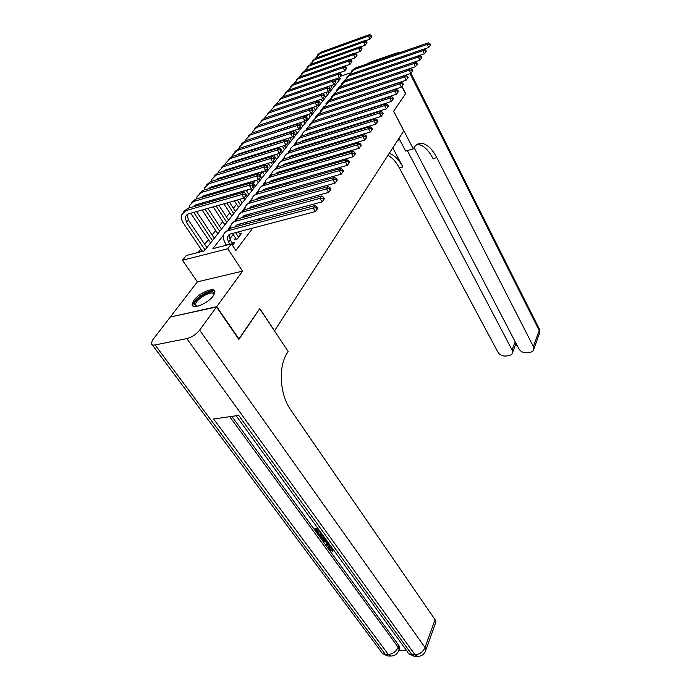 <?xml version="1.0" encoding="UTF-8"?>
<svg xmlns="http://www.w3.org/2000/svg" width="691" height="691" viewBox="0 0 691 691"><rect width="100%" height="100%" fill="white"/><g stroke="black" fill="none" stroke-linecap="round" stroke-linejoin="round"><path stroke-width="1.04" d="M193.929 300.24L192.133 304.446C191.873 309.991 207.982 303.504 213.234 295.895L214.918 291.835C215.074 286.324 199.293 292.69 193.929 300.24M170.703 316.936L216.715 306.666L242.558 271.14L227.78 248.76L182.467 260.282L186.354 255.48L204.329 250.859L340.542 78.454L334.98 80.355M242.558 271.14L197.384 281.85L170.539 316.703M197.384 281.85L182.467 260.282M318.914 100.791L318.102 101.819M313.749 107.278L312.185 109.247M308.005 114.499L306.338 116.598M301.932 122.126L300.905 123.43M295.731 129.925L295.359 130.392M274.69 156.356L273.861 157.401M268.661 163.94L266.959 166.073M262.511 171.67L259.894 174.953M255.454 180.532L253.329 183.201M248.19 189.662L246.825 191.381M240.753 199.008L240.174 199.734M236.59 204.234L233.385 208.267M229.766 212.811L226.449 216.983M222.787 221.578L219.358 225.888M215.661 230.535L212.111 234.992M208.371 239.691L204.7 244.303M200.926 249.054L198.248 252.422M274.474 330.92L403.794 130.849L393.602 111.303L405.522 93.734L401.825 86.487M274.595 330.894L259.79 308.618L238.706 339.203M239.103 339.126L216.715 306.666M352.427 87.869L351.158 88.172M336.793 108.392L337.122 107.96M331.369 115.509L331.766 114.982M325.841 122.765L326.307 122.152M320.192 130.176L320.745 129.459M314.431 137.742L315.061 136.922M308.549 145.473L309.257 144.54M302.537 153.359L303.332 152.314M296.396 161.418L297.285 160.26M290.125 169.658L291.101 168.371M281.859 177.509L280.952 178.701L283.88 177.846L284.787 176.663M275.381 185.974L274.707 186.864L277.661 186.017L278.335 185.128M268.764 194.629L271.736 193.791M262.001 203.474L264.99 202.644M235.553 238.058L234.301 239.699L237.376 238.905L241.643 233.29L239.682 233.808M223.547 235.018L212.871 248.665L231.52 243.871L235.864 250.496L252.733 228.09M258.279 220.731L259.894 218.581M265.396 211.282L266.89 209.295M272.349 202.048L273.731 200.217M279.138 193.031L280.416 191.338M285.78 184.212L286.955 182.657M292.276 175.583L293.347 174.167M298.633 167.153L299.6 165.857M304.843 158.895L305.724 157.729M310.933 150.819L311.719 149.774M316.884 142.916L317.584 141.983M322.714 135.177L323.328 134.356M328.415 127.593L328.959 126.876M334.012 120.174L334.47 119.56M339.488 112.901L339.877 112.383M233.213 234.456L229.749 238.956M225.931 243.914L224.584 245.65M232.478 245.331L234.491 242.688L232.47 243.206M288.121 169.33L287.206 170.513M294.081 161.521L293.502 162.281M231.52 243.871L227.78 248.76M340.594 76.226L349.905 73.03M347.962 75.915L347.383 76.658M344.645 80.156L342.416 83.006M339.67 86.513L337.363 89.476M334.608 92.991L332.207 96.066M329.443 99.599L326.947 102.786M324.183 106.328L321.591 109.636M318.819 113.186L316.124 116.632M313.343 120.182L311.952 121.961M307.763 127.325L306.294 129.2M302.071 134.607L300.516 136.585M296.258 142.035L294.625 144.117M290.324 149.619L288.613 151.813M284.277 157.358L282.464 159.673M278.093 165.261L276.193 167.688M271.779 173.329L269.784 175.885M265.335 181.578L263.236 184.264M258.745 189.999L256.542 192.815M252.016 198.611L249.701 201.565M245.132 207.404L242.714 210.505M238.101 216.404L235.553 219.652M230.906 225.603L228.237 229.015M233.221 244.346L230.267 239.837L229.092 234.499M229.801 244.312L228.436 242.221L227.192 237.108L230.328 233.999L315.39 211.567L313.265 208.008L228.151 230.673C225.62 231.399 224.065 232.945 223.469 235.303C222.977 237.73 223.599 240.304 225.344 243.025L226.717 245.106M316.228 207.861L317.074 209.287L317.748 208.311L316.901 206.885L316.228 207.861L313.265 208.008L314.958 205.564L230.008 228.298L225.681 231.848M314.958 205.564L316.901 206.885M317.074 209.287L315.39 211.567M246.341 194.888L245.46 193.48L244.709 194.421L245.599 195.829L246.341 194.888L244.001 198.084L241.772 194.56L185.775 210.669L181.474 214.927C180.869 217.51 181.534 220.282 183.478 223.245L202.463 251.334M205.046 249.952L186.475 222.407L185.145 216.888L188.03 214.029L244.001 198.084L245.599 195.829M206.911 247.594L188.427 220.084L187.166 214.374M244.709 194.421L241.772 194.56L243.655 192.21L187.753 208.354L183.823 211.576M243.655 192.21L245.46 193.48M196.322 306.355L194.396 304.23C194.517 297.873 214.858 287.283 214.089 293.977L213.856 294.824M213.804 295.057L213.804 294.746C213.89 289.019 195.648 298.78 195.57 304.489L196.84 306.355M214.875 291.498C211.308 287.732 192.979 298.987 192.936 304.99L193.048 306.018M372.44 76.243L371.844 76.381M329.503 547.281L332.872 549.561L332.794 551.366L328.614 549.069L327.966 547.497L330.548 545.795M328.294 546.806L330.143 545.242M325.046 539.826L326.437 540.129M329.564 544.439L326.454 545.985L325.806 545.095L327.145 543.731M321.462 533.279L320.754 533.331L318.43 530.127L315.899 530.291L318.508 533.875L317.67 533.927L314.431 529.487L314.906 528.529L317.877 528.339M317.014 530.222L318.974 532.916L318.508 533.875M231.874 416.379L398.854 645.429L399.778 647.916L399.277 649.246M398.923 650.507L406.628 650.594M326.187 539.783L325.806 539.818C323.474 539.956 321.574 539.101 320.088 537.253L318.516 535.084L318.983 534.134L321.954 533.953M216.482 306.985L170.297 317.022L152.832 339.704L151.208 343.427C151.381 344.869 152.668 345.37 155.069 344.939L186.803 338.59C191.856 337.217 196.132 334.401 199.63 330.151L216.482 306.985L238.887 339.454L259.721 308.722L288.156 351.494L287.059 353.282C278.076 366.938 279.769 394.665 290.704 409.875L435.054 619.646L435.891 622.064L435.399 623.463M199.63 330.151L425.025 647.493C422.961 651.976 419.644 654.42 415.066 654.818L412.052 654.774L238.723 415.403L213.588 418.988L388.316 654.455L385.397 654.412C383.125 654.317 381.648 653.323 380.966 651.44L152.305 344.895M314.431 529.487L318.516 529.22M318.516 535.084L322.593 534.843M323.215 535.698L319.976 535.888L322.438 538.522L325.573 538.937M321.09 535.819L322.896 537.572L324.9 538.021M320.883 537.132L321.35 536.173M322.438 538.522L322.896 537.572M325.806 545.095L327.551 544.292L325.694 541.744L322.956 541.183L322.308 540.284L327.353 541.39M327.931 542.193L326.722 541.951L328.208 543.99L328.985 543.636M322.308 540.284L322.757 539.36M328.208 543.99L328.622 543.135M331.386 546.952L329.028 547.92L329.391 548.948L329.849 547.998M329.391 548.948L332.423 550.52L332.872 549.561M332.423 550.52L332.794 551.366M401.955 86.323L405.643 93.553L393.645 111.242L413.27 148.867L413.952 147.77C415.619 145.119 417.684 143.642 420.154 143.331C426.062 143.149 431.607 147.9 436.781 157.6L533.392 346.597L539.179 330.523L410.074 73.643M397.532 140.549L399.553 139.496M413.27 148.867L405.634 151.044L398.949 138.355M407.327 150.569L512.083 349.948L512.584 352.384C512.273 354.129 511.038 355.209 508.896 355.606L506.106 356.038C502.521 356.288 499.8 355.001 497.926 352.177L399.372 167.939C396.012 161.763 392.212 157.565 387.962 155.363M389.206 153.445C394.276 154.965 398.854 159.466 402.939 166.954L392.79 147.9M400.253 52.516L396.556 53.052L371.214 61.81L366.17 64.289M414.056 147.606L518.889 348.877C520.755 351.736 523.51 353.041 527.173 352.781L530.032 352.341C532.286 351.918 533.573 350.786 533.875 348.946L533.392 346.597M515.676 342.701L515.745 344.118L516.358 344.023M417.209 144.367C422.909 144.73 428.195 149.481 433.067 158.628L436.781 157.6M515.313 345.215L515.745 344.118M240.408 234.923L238.421 231.865M238.62 237.263L235.605 232.608M232.539 233.42L236.287 239.181M234.707 227.037L237.635 224.566L322.084 201.876L319.993 198.334L235.501 221.258C232.988 221.992 231.433 223.539 230.829 225.888L230.664 228.116M236.192 226.639L236.382 225.093M322.922 198.196L323.751 199.613L324.416 198.662L323.578 197.246L322.922 198.196L319.993 198.334L321.652 195.959L237.315 218.935L233.014 222.459M321.652 195.959L323.578 197.246M323.751 199.613L322.084 201.876M246.298 223.936L245.365 222.485M243.552 224.67L242.636 223.219M239.578 224.039L240.503 225.482M241.919 217.682L244.778 215.342L328.622 192.418L326.575 188.902L242.688 212.051C240.192 212.793 238.637 214.34 238.024 216.689L237.842 218.788M243.292 217.302L243.5 215.886M329.46 188.764L330.272 190.172L330.92 189.239L330.099 187.831L329.46 188.764L326.575 188.902L328.19 186.579L244.459 209.779L240.183 213.286M328.19 186.579L330.099 187.831M330.272 190.172L328.622 192.418M253.01 214.659L252.163 213.32M250.341 215.385L249.511 214.046M246.48 214.875L247.318 216.205M248.985 208.527L251.766 206.324L335.005 183.175L332.993 179.686L249.71 203.05C247.231 203.802 245.676 205.348 245.063 207.697L244.856 209.667M250.246 208.181L250.47 206.894M335.843 179.556L336.647 180.947L337.277 180.04L336.474 178.641L335.843 179.556L332.993 179.686L334.574 177.414L251.438 200.839L247.197 204.311M334.574 177.414L336.474 178.641M336.647 180.947L335.005 183.175M259.583 205.59L258.814 204.363M256.992 206.307L256.249 205.08M253.234 205.918L253.986 207.145M255.895 199.578L258.598 197.505L341.233 174.149L339.264 170.677L256.577 194.257C254.115 195.009 252.569 196.555 251.939 198.896L251.731 200.753M257.052 199.25L257.285 198.092M342.08 170.556L342.866 171.947L343.479 171.057L342.693 169.666L342.08 170.556L339.264 170.677L340.81 168.466L258.27 192.081L254.055 195.536M340.81 168.466L342.693 169.666M342.866 171.947L341.233 174.149M190.751 213.26L210.565 242.973M212.457 240.572L193.748 212.405M214.279 238.265L196.581 211.593M193.307 206.747L195.812 204.838L251.42 188.729L249.226 185.231L193.601 201.496L189.299 205.754L189.066 207.974M194.698 206.35L194.922 205.192M253.735 185.577L251.42 188.729L253.735 185.577L252.863 184.177L252.129 185.093L253.001 186.492M252.129 185.093L249.226 185.231L251.066 182.925L195.527 199.233L191.623 202.42M251.066 182.925L252.863 184.177M198.265 204.121L198.896 205.141M202.118 210.021L217.812 233.791M219.703 231.399L205.08 209.174M201.858 204.277L201.245 203.258M221.491 229.136L207.87 208.38M204.648 203.474L203.992 202.463M201.003 197.626L203.422 195.847L258.659 179.591L256.516 176.11L201.254 192.521L196.952 196.788L196.702 198.887M202.282 197.246L202.498 196.218M260.948 176.473L258.659 179.591L260.948 176.473L260.092 175.082L259.375 175.989L260.231 177.38M259.375 175.989L256.516 176.11L258.304 173.864L203.137 190.31L199.258 193.471M258.304 173.864L260.092 175.082M209.313 200.926L209.969 201.936M213.182 206.868L224.903 224.817M226.795 222.424L216.128 206.03M212.914 201.09L212.249 200.07M228.548 220.213L218.84 205.253M215.627 200.304L214.97 199.284M211.826 194.447L211.239 193.54M209.114 195.242L208.596 194.318M208.544 188.703L210.859 187.054L265.733 170.66L263.625 167.205L208.725 183.754L204.441 188.021L204.173 189.999M209.693 188.358L209.917 187.451M267.996 167.585L265.733 170.66L267.996 167.585L267.149 166.203L266.45 167.084L267.296 168.466M266.45 167.084L263.625 167.205L265.379 165.011L210.574 181.586L206.713 184.73M205.624 195.199L206.168 196.106M265.379 165.011L267.149 166.203M216.352 192.038L216.939 192.944M220.075 197.807L220.74 198.827M223.944 203.802L231.848 216.033M233.731 213.64L226.864 202.964M223.659 197.98L223.003 196.961M219.868 192.089L219.28 191.174M235.45 211.472L229.507 202.213M226.303 197.22L225.637 196.192M222.511 191.312L221.923 190.396M218.857 185.629L218.339 184.817M216.223 186.415L215.782 185.585M215.92 179.971L218.14 178.459L272.651 161.936L270.578 158.507L216.041 175.177L211.757 179.435L211.489 181.31M216.957 179.66L217.164 178.865M274.88 158.904L272.651 161.936L274.88 158.904L274.051 157.531L273.368 158.386L274.197 159.759M273.368 158.386L270.578 158.507L272.289 156.365L217.838 173.061L214.011 176.17M212.828 186.466L213.294 187.287M272.289 156.365L274.051 157.531M266.026 196.728L265.335 195.605M263.504 197.436L262.848 196.304M259.842 197.151L260.516 198.274M262.658 190.828L265.284 188.876L347.331 165.33L345.388 161.884L263.297 185.646C260.844 186.406 259.306 187.952 258.667 190.284L258.451 192.029M263.72 190.526L263.953 189.481M348.169 161.763L348.946 163.145L349.542 162.273L348.774 160.899L348.169 161.763L345.388 161.884L346.899 159.716L264.955 183.521L260.766 186.95M346.899 159.716L348.774 160.899M348.946 163.145L347.331 165.33M223.262 183.348L223.772 184.16M226.838 188.954L227.425 189.87M230.552 194.776L231.209 195.803M234.413 200.813L238.637 207.438M240.528 205.046L237.307 199.993M234.111 194.966L233.454 193.929M230.328 189.014L229.74 188.099M226.683 183.296L226.164 182.484M242.204 202.921L239.881 199.258M236.676 194.223L236.02 193.186M232.893 188.263L232.314 187.339M229.257 182.528L228.738 181.716M225.75 177L225.292 176.291M223.193 177.777L222.83 177.034M223.141 171.437L225.249 170.046L279.406 153.411L277.376 150.007L223.193 166.781L218.917 171.048L218.641 172.81M224.065 171.152L224.264 170.478M281.608 150.413L279.406 153.411L281.608 150.413L280.796 149.049L280.131 149.887L280.943 151.251M280.131 149.887L277.376 150.007L279.052 147.909L224.955 164.717L221.155 167.801M219.885 177.924L220.274 178.658M279.052 147.909L280.796 149.049M272.34 188.056L271.718 187.028M269.887 188.755L269.309 187.719M266.32 188.583L266.916 189.61M269.283 182.26L271.822 180.437L353.282 156.719L351.374 153.29L269.87 177.224C267.434 177.993 265.897 179.539 265.258 181.863L265.033 183.504M270.25 181.983L270.475 181.059M354.12 153.177L354.88 154.542L355.468 153.696L354.708 152.322L354.12 153.177L351.374 153.29L352.851 151.174L271.485 175.151L267.331 178.554M352.851 151.174L354.708 152.322M354.88 154.542L353.282 156.719M230.025 174.858L230.474 175.566M233.463 180.299L233.981 181.12M237.03 185.957L237.618 186.881M240.744 191.822L241.392 192.858M244.389 197.591L245.288 199.017M247.179 196.624L246.221 195.112M244.985 193.143L243.621 190.984M240.503 186.026L239.915 185.102M236.866 180.256L236.348 179.435M233.368 174.693L232.91 173.977M248.82 194.551L246.126 190.258M243.007 185.292L242.42 184.367M239.371 179.513L238.853 178.693M235.873 173.942L235.415 173.216M232.496 168.569L232.107 167.939M230.025 169.321L229.723 168.673M230.224 163.076L232.219 161.815L286.014 145.075L284.018 141.69L230.189 158.576L225.922 162.834L225.646 164.501M231.027 162.826L231.209 162.264M288.19 142.113L286.014 145.075L288.19 142.113L287.396 140.757L286.739 141.577L287.542 142.933M286.739 141.577L284.018 141.69L285.659 139.642L231.917 156.555L228.142 159.612M226.786 169.571L227.123 170.219M285.659 139.642L287.396 140.757M278.533 179.582L277.963 178.649M277.177 178.874L276.124 180.247L275.64 179.323M272.669 180.187L273.187 181.128M276.037 185.793L276.391 186.38M275.778 173.882L278.231 172.171L359.104 148.289L357.23 144.885L276.305 168.984C273.886 169.753 272.349 171.299 271.701 173.614L271.477 175.151L269.87 177.224M276.642 173.631L276.858 172.819M359.942 144.773L360.693 146.138L361.263 145.309L360.512 143.944L359.942 144.773L357.23 144.885L358.672 142.821L277.886 166.946L273.757 170.332M358.672 142.821L360.512 143.944M360.693 146.138L359.104 148.289M236.65 166.548L237.048 167.17M239.967 171.843L240.416 172.56M243.396 177.337L243.914 178.157M246.963 183.037L247.542 183.961M250.66 188.945L251.8 190.776M253.683 188.384L252.802 186.976M250.41 183.124L249.822 182.191M246.782 177.302L246.264 176.481M243.284 171.696L242.835 170.971M239.915 166.289L239.527 165.659M255.29 186.354L252.258 181.474M249.218 176.576L248.7 175.747M245.728 170.962L245.27 170.236M242.36 165.546L241.962 164.916M239.112 160.321L238.775 159.776M236.728 161.063L236.477 160.493M237.16 154.905L239.034 153.765L292.483 136.922L290.514 133.562L237.039 150.543L232.789 154.801L232.504 156.365M237.851 154.689L238.006 154.223M294.625 133.994L292.483 136.922L294.625 133.994L293.848 132.646L293.209 133.449L293.986 134.797M293.209 133.449L290.514 133.562L292.112 131.549L238.723 148.565L234.975 151.597M233.549 161.4L233.834 161.962M292.112 131.549L293.848 132.646M284.597 171.282L284.096 170.444M282.118 177.44L282.593 178.226M282.274 171.973L281.842 171.109M282.144 165.676L284.493 164.087L364.796 140.048L362.948 136.671L282.602 160.917C280.2 161.694 278.672 163.231 278.015 165.546L277.782 166.98M282.913 165.451L283.111 164.743M365.634 136.568L366.368 137.915L366.93 137.103L366.195 135.756L365.634 136.568L362.948 136.671L364.364 134.65L284.148 158.921L280.045 162.281M278.879 171.981L279.337 172.836M364.364 134.65L366.195 135.756M366.368 137.915L364.796 140.048M243.154 158.412L243.491 158.956M246.341 163.568L246.73 164.199M249.641 168.906L250.09 169.641M253.07 174.443L253.58 175.272M256.62 180.187L258.175 182.7M260.066 180.316L259.194 178.917M256.43 174.426L255.92 173.596M252.941 168.777L252.491 168.043M249.581 163.326L249.192 162.696M246.341 158.075L246.005 157.522M261.639 178.33L260.732 176.853M259.315 174.555L258.287 172.888M255.316 168.06L254.867 167.326M251.965 162.601L251.567 161.962M248.725 157.332L248.389 156.788M245.59 152.245L245.314 151.787M243.292 152.97L243.094 152.486M243.966 146.889L298.806 128.949L296.871 125.607L243.742 142.683L239.501 146.933L239.224 148.401M300.922 126.056L298.806 128.949L300.922 126.056L300.153 124.717L299.531 125.503L300.3 126.842M299.531 125.503L296.871 125.607L298.434 123.646L245.4 140.739L241.669 143.754M240.183 153.402L240.408 153.877M298.434 123.646L300.153 124.717M290.548 163.171L290.099 162.411M288.078 169.26L288.588 170.107M288.285 163.845L287.914 163.059M288.38 157.643L290.626 156.166L370.359 131.998L368.545 128.638L288.76 153.013C286.376 153.799 284.856 155.337 284.191 157.643L283.966 158.982M289.045 157.444L289.235 156.84M371.197 128.535L371.922 129.873L372.466 129.087L371.749 127.74L371.197 128.535L368.545 128.638L369.927 126.66L290.289 151.07L286.212 154.395M284.977 163.94L285.374 164.717M369.927 126.66L371.749 127.74M371.922 129.873L370.359 131.998M249.52 150.457L249.805 150.923M252.595 155.475L252.932 156.019M255.774 160.675L256.171 161.305M259.073 166.056L259.522 166.79M262.494 171.636L264.428 174.797M266.311 172.413L265.318 170.789M262.355 165.926L261.906 165.192M258.995 160.442L258.607 159.802M255.765 155.147L255.428 154.594M252.647 150.025L252.362 149.567M267.849 170.461L267.002 169.07M264.662 165.227L264.221 164.493M261.319 159.733L260.922 159.085M258.08 154.421L257.752 153.868M254.962 149.299L254.677 148.833M250.643 139.046L304.99 121.141L303.09 117.824L250.306 134.978L246.074 139.228L245.797 140.61M307.08 118.282L304.99 121.141L307.08 118.282L306.329 116.96L305.716 117.72L306.476 119.051M305.716 117.72L303.09 117.824L304.619 115.907L251.93 133.078L248.224 136.067M304.619 115.907L306.329 116.96M296.379 155.225L295.981 154.542M293.925 161.262L294.383 162.022M294.185 155.89L293.874 155.181M294.496 149.774L296.638 148.41L375.809 124.112L374.021 120.778L294.798 145.283C292.431 146.069 290.911 147.606 290.246 149.895L290.021 151.156M295.066 149.601L295.23 149.101M376.638 120.675L377.355 122.013L377.891 121.236L377.182 119.897L376.638 120.675L374.021 120.778L375.368 118.843L296.292 143.374L292.241 146.682M290.946 156.071L291.282 156.762M375.368 118.843L377.182 119.897M377.355 122.013L375.809 124.112M258.728 147.554L259.013 148.021M261.794 152.616L262.131 153.16M264.973 157.85L265.361 158.489M268.263 163.266L270.552 167.049M272.427 164.665L271.071 162.42M268.177 157.626L267.788 156.987M264.947 152.288L264.61 151.735M261.829 147.14L261.552 146.665M273.938 162.756L273.1 161.366M270.431 156.935L270.043 156.287M267.21 151.588L266.873 151.035M264.092 146.423L263.807 145.956M257.207 131.359L311.036 113.505L309.171 110.206L256.732 127.438L252.517 131.679L252.241 132.974M313.109 110.681L311.036 113.505L313.109 110.681L312.367 109.359L311.771 110.111L312.513 111.432M311.771 110.111L309.171 110.206L310.674 108.332L258.322 125.581L254.651 128.543M310.674 108.332L312.367 109.359M302.097 147.442L301.751 146.846M302.805 153.013L302.537 152.556M299.661 153.428L300.067 154.11M299.972 148.099L299.713 147.468M300.49 142.07L302.52 140.817L381.138 116.399L379.376 113.082L300.715 137.708C298.365 138.494 296.845 140.031 296.171 142.32L295.955 143.486M381.968 112.987L382.667 114.317L383.194 113.557L382.494 112.227L381.968 112.987L379.376 113.082L380.698 111.191L302.174 135.833L298.158 139.124M296.793 148.366L297.087 148.98M380.698 111.191L382.494 112.227M382.667 114.317L381.138 116.399M267.711 144.73L267.987 145.196M270.768 149.817L271.105 150.379M273.93 155.095L276.547 159.448M278.43 157.073L276.728 154.24M273.895 149.506L273.567 148.954M270.786 144.315L270.509 143.849M279.907 155.199L278.931 153.557M276.098 148.824L275.769 148.263M272.997 143.624L272.712 143.149M263.651 123.819L316.962 106.034L315.131 102.752L263.029 120.053L258.823 124.285L258.564 125.503M319.017 103.235L316.962 106.034L319.017 103.235L318.283 101.922L317.696 102.665L318.43 103.978M317.696 102.665L315.131 102.752L316.599 100.912L264.584 118.23L260.939 121.175M316.599 100.912L318.283 101.922M307.711 139.832L307.409 139.297M308.497 145.481L308.143 144.877M305.292 145.758L305.638 146.362M305.655 140.463L305.439 139.91M306.372 134.52L308.29 133.372L386.347 108.85L384.619 105.559L306.51 130.279C304.17 131.074 302.658 132.603 301.984 134.883L301.768 135.972M387.185 105.464L387.876 106.785L388.385 106.034L387.703 104.721L387.185 105.464L384.619 105.559L385.915 103.702L307.944 128.448L303.945 131.713M302.537 140.809L302.779 141.361M385.915 103.702L387.703 104.721M387.876 106.785L386.347 108.85M276.46 141.966L276.745 142.441M279.51 147.097L280.598 148.919M281.548 150.517L282.429 152.003M284.303 149.636L282.291 146.233M279.527 141.569L279.242 141.094M285.754 147.796L284.442 145.568M281.669 140.895L281.392 140.42M270.008 116.425L322.766 98.709L320.961 95.453L269.205 112.814L265.007 117.038L264.748 118.178M324.796 95.945L322.766 98.709L324.796 95.945L324.07 94.65L323.5 95.367L324.217 96.671M323.5 95.367L320.961 95.453L322.395 93.656L270.725 111.026L267.097 113.946M322.395 93.656L324.07 94.65M313.213 132.37L312.954 131.903M313.956 137.889L313.645 137.362M310.812 138.243L311.114 138.77M311.235 132.992L311.054 132.508M312.151 127.109L391.46 101.456L389.759 98.191L312.185 123.007L307.676 127.602L307.469 128.612M392.289 98.096L392.963 99.409L393.473 98.675L392.79 97.371L392.289 98.096L389.759 98.191L391.02 96.369L313.593 121.21L309.62 124.449M308.16 133.415L308.367 133.89M391.02 96.369L392.79 97.371M392.963 99.409L391.46 101.456M285.003 139.28L285.279 139.755M287.396 143.339L288.199 144.704M290.073 142.337L287.758 138.407M291.49 140.541L289.857 137.751M276.305 109.152L328.45 91.54L326.67 88.31L275.251 105.723L271.062 109.938L270.812 111.001M330.453 88.811L328.45 91.54L330.453 88.811L329.745 87.515L329.184 88.223L329.892 89.519M329.184 88.223L326.67 88.31L328.078 86.548L276.745 103.97L273.144 106.872M328.078 86.539L329.745 87.515M319.311 130.461L319.043 129.994M316.228 130.875L316.487 131.342M317.817 119.854L396.453 94.218L394.786 90.97L317.756 115.872L313.256 120.467L313.058 121.4M397.29 90.884L397.956 92.188L398.448 91.471L397.783 90.176L397.29 90.884L394.786 90.97L396.021 89.191L319.13 114.119L315.182 117.332M396.021 89.191L397.783 90.176M397.956 92.188L396.453 94.218M293.062 136.187L293.856 137.544M295.722 135.186L293.139 130.754M297.113 133.415L295.187 130.098M282.697 101.948L334.012 84.518L332.259 81.305L281.177 98.77L277.005 102.976L275.251 105.723M335.999 81.823L334.012 84.518L335.999 81.823L335.299 80.536L334.746 81.227L335.446 82.514M334.746 81.227L332.259 81.305L333.641 79.577L282.636 97.06L279.06 99.936M333.641 79.577L335.299 80.536M323.388 112.737L401.35 87.135L399.709 83.905L323.207 108.884L318.534 114.335M402.179 83.827L402.836 85.114L403.319 84.414L402.663 83.127L402.179 83.827L399.709 83.905L400.918 82.16L324.554 107.157L320.641 110.361M400.918 82.16L402.663 83.127M402.836 85.114L401.35 87.135M298.538 129.036L299.402 130.53M301.267 128.172L300.473 126.799M298.78 123.853L298.434 123.257M302.632 126.436L300.43 122.609M341.423 74.974L340.741 73.695L340.197 74.369L340.888 75.647L341.423 74.974L339.471 77.642L337.744 74.447L286.981 91.955L282.593 97.068M333.701 79.62L339.471 77.642L340.888 75.647M340.197 74.369L337.744 74.447L339.091 72.754L288.423 90.271L284.873 93.13M339.091 72.754L340.741 73.695M328.873 105.749L406.153 80.191L404.529 76.986L328.562 102.035L323.906 107.407M406.973 76.9L407.621 78.187L408.096 77.504L407.448 76.217L406.973 76.9L404.529 76.986L405.721 75.276L329.883 100.342L325.988 103.52M405.721 75.276L407.448 76.217M407.621 78.187L406.153 80.191M303.66 121.573L304.843 123.637M306.7 121.288L305.932 119.949M308.048 119.586L305.586 115.285M346.752 68.254L346.07 66.992L345.543 67.658L346.217 68.919L346.752 68.254L344.809 70.897L343.107 67.727L292.682 85.278L288.32 90.314M339.221 72.831L344.809 70.897L346.217 68.919M345.543 67.658L343.107 67.727L344.438 66.068L294.09 83.628L290.565 86.461M344.438 66.068L346.07 66.992M334.271 98.891L410.851 73.384L409.253 70.197L333.805 95.306L329.184 100.61M411.672 70.119L412.311 71.398L412.777 70.724L412.138 69.454L411.672 70.119L409.253 70.197L410.419 68.521L335.1 93.648L331.239 96.809M410.419 68.521L412.138 69.454M412.311 71.398L410.851 73.384M308.696 114.274L310.181 116.883M312.038 114.533L311.278 113.203M313.351 112.866L312.591 111.519M351.961 61.68L351.296 60.419L350.778 61.067L351.451 62.328L351.961 61.68L350.052 64.289L348.376 61.145L298.27 78.722L293.925 83.68M344.636 66.181L350.052 64.289L351.451 62.328M350.778 61.067L348.376 61.145L349.672 59.512L299.652 77.107L296.145 79.923M349.672 59.512L351.296 60.419M339.601 92.153L415.455 66.716L413.883 63.555L338.953 88.716L334.358 93.941M416.284 63.477L416.906 64.747L417.364 64.09L416.733 62.821L416.284 63.477L413.883 63.555L415.023 61.914L340.222 87.092L336.387 90.227M415.023 61.914L416.733 62.821M416.906 64.747L415.455 66.716M313.662 107.122L315.424 110.249M317.273 107.908L316.331 106.241M318.568 106.267L317.825 104.946M357.083 55.228L356.418 53.976L355.917 54.615L356.573 55.867L357.083 55.228L355.183 57.811L353.533 54.684L303.746 72.296L299.436 77.185M349.931 59.659L355.183 57.811L356.573 55.867M355.917 54.615L353.533 54.684L354.811 53.095L305.102 70.707L301.621 73.505M354.811 53.095L356.418 53.976M344.887 85.52L419.973 60.177L418.418 57.033L343.997 82.246L339.428 87.403M420.793 56.964L421.415 58.225L421.856 57.578L421.242 56.325L420.793 56.964L418.418 57.033L419.541 55.427L345.25 80.648L341.44 83.766M419.541 55.427L421.242 56.325M421.415 58.225L419.973 60.177M318.542 100.117L320.564 103.736M322.412 101.404L321.203 99.236M323.682 99.798L322.947 98.485M362.093 48.906L361.445 47.662L360.944 48.284L361.6 49.527L362.093 48.906L360.218 51.462L358.594 48.353L309.127 65.991L304.835 70.81M355.131 53.267L360.218 51.462L361.6 49.527M360.944 48.284L358.594 48.353L359.838 46.789L310.449 64.427L307.003 67.208M359.838 46.789L361.445 47.662M350.285 78.938L424.404 53.768L422.875 50.65L348.955 75.906L344.412 80.994M425.215 50.581L425.829 51.834L426.269 51.194L425.656 49.951L425.215 50.581L422.875 50.65L423.972 49.07L350.182 74.334L346.39 77.427M423.972 49.07L425.656 49.951M425.829 51.834L424.404 53.768M323.345 93.259L325.616 97.353M327.456 95.021L325.988 92.369M328.7 93.44L327.776 91.765M367.007 42.704L366.368 41.469L365.885 42.082L366.524 43.317L367.007 42.704L365.159 45.235L363.552 42.142L314.396 59.797L310.138 64.548M360.218 46.997L365.159 45.235L366.524 43.317M365.885 42.082L363.552 42.142L364.779 40.614L315.701 58.269L312.272 61.024M364.779 40.614L366.368 41.469M424.024 49.104L428.74 47.489L427.237 44.388L353.818 69.67L349.3 74.697M429.56 44.319L430.156 45.563L430.588 44.941L429.983 43.697L429.56 44.319L427.237 44.388L428.308 42.833L355.019 68.133L351.261 71.208M428.308 42.833L429.983 43.697M430.156 45.563L428.74 47.489M329.857 89.77L330.574 91.074M332.406 88.75L330.704 85.641M333.632 87.204L332.457 85.053M371.836 36.614L371.205 35.388L370.73 35.992L371.361 37.219L371.836 36.614L369.996 39.128L368.415 36.053L319.579 53.725L315.346 58.415M365.211 40.847L369.996 39.128L371.361 37.219M370.73 35.992L368.415 36.053L369.625 34.55L320.857 52.222L317.454 54.96M369.625 34.55L371.205 35.388M228.436 242.221L230.267 239.837M228.151 230.673L230.008 228.298M186.475 222.407L188.427 220.084M185.775 210.669L187.753 208.354M155.069 344.939L385.397 654.412L388.282 656.009L390.717 656.044M425.466 651.207L425.906 649.903C424.602 653.98 421.933 656.156 417.891 656.441L415.066 654.818L186.803 338.59M435.891 622.064L425.906 649.903L425.025 647.493L435.054 619.646M229.732 416.682L398.163 647.242L398.854 645.429M417.433 656.433L414.885 656.398L412.052 654.774C409.625 654.671 408.053 653.608 407.345 651.578L236.158 415.766M398.163 647.242C396.038 651.656 392.764 654.057 388.316 654.455L391.192 656.053C395.114 655.776 397.748 653.669 399.096 649.73L398.163 647.242M398.638 650.991L399.778 647.916M402.939 166.954L399.372 167.939M512.083 349.948L515.201 341.786M538.92 328.277L539.645 332.863L539.11 334.34M235.501 221.258L237.315 218.935M242.817 223.53L243.163 223.081M242.688 212.051L244.459 209.779M249.779 214.486L250.272 213.839M249.71 203.05L251.438 200.839M256.577 205.65L257.225 204.804M256.577 194.257L258.27 192.081M194.214 213.182L195.225 211.982M193.601 201.496L195.527 199.233M201.781 204.173L202.964 202.765M201.254 192.521L203.137 190.31M209.33 195.182L210.53 193.756M208.725 183.754L210.574 181.586M216.853 186.225L217.924 184.946M216.041 175.177L217.838 173.061M263.236 196.995L264.022 195.968M263.297 185.646L264.955 183.521M224.195 177.466L225.154 176.326M223.193 166.781L224.955 164.717M269.749 188.531L270.673 187.33M231.381 168.906L232.141 168.008M230.189 158.576L231.917 156.555M276.305 168.984L277.886 166.946M238.412 160.537L238.896 159.966M237.039 150.543L238.723 148.565M282.55 171.886L283.543 170.608M282.602 160.917L284.148 158.921M243.742 142.683L245.4 140.739M288.881 163.663L289.771 162.506M288.76 153.013L290.289 151.07M250.306 134.978L251.93 133.078M295.074 155.622L295.869 154.577M294.798 145.283L296.292 143.374M256.732 127.438L258.322 125.581M301.129 147.744L301.777 146.898M300.715 137.708L302.174 135.833M263.029 120.053L264.584 118.23M307.063 140.031L307.504 139.461M306.51 130.279L307.944 128.448M269.205 112.814L270.725 111.026M312.185 123.007L313.593 121.21M317.756 115.872L319.13 114.119M281.177 98.77L282.636 97.06M323.207 108.884L324.554 107.157M286.981 91.955L288.423 90.271M328.562 102.035L329.883 100.342M292.682 85.278L294.09 83.628M333.805 95.306L335.1 93.648M298.27 78.722L299.652 77.107M338.953 88.716L340.222 87.092M303.746 72.296L305.102 70.707M343.997 82.246L345.25 80.648M309.127 65.991L310.449 64.427M348.955 75.906L350.182 74.334M314.396 59.797L315.701 58.269M353.818 69.67L355.019 68.133M319.579 53.725L320.857 52.222M227.192 237.108L229.032 234.724M185.145 216.888L187.106 214.573M196.555 306.243L195.57 304.843M408.873 653.772L414.367 656.381M382.451 653.513L387.746 655.992M329.236 547.471L329.028 547.92M417.934 143.97L420.154 143.331M512.584 352.384L515.754 344.049M533.875 348.946L539.645 332.863L539.308 329.054L410.912 73.306M515.21 345.491L516.98 345.206M235.078 226.942L236.313 225.344M242.351 217.561L243.422 216.179M249.46 208.397L250.375 207.205M256.413 199.431L257.182 198.438M193.869 206.592L194.853 205.426M201.608 197.445L202.42 196.486M209.174 188.513L209.822 187.745M216.568 179.772L217.06 179.194M263.211 190.673L263.841 189.861M269.853 182.096L270.354 181.457M276.365 173.709L276.728 173.242"/></g></svg>
